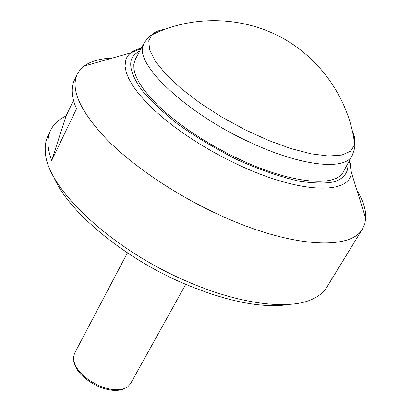<?xml version="1.0" encoding="UTF-8"?>
<svg xmlns="http://www.w3.org/2000/svg" width="411" height="411" viewBox="0 0 411 411"><rect width="100%" height="100%" fill="white"/><g stroke="black" fill="none" stroke-linecap="round" stroke-linejoin="round"><path stroke-width="0.62" d="M164.513 29.392C158.749 30.234 154.479 32.094 151.716 34.981L148.761 40.781L149.614 49.916L155.337 61.229L165.88 74.237L180.881 88.329L199.669 102.771L221.288 116.76L244.555 129.506L268.167 140.295L290.798 148.541L311.235 153.848L328.466 156.026L341.721 155.091L350.537 151.222L354.719 144.749L354.657 137.546L352.391 130.975M185.7 284.371L130.523 383.72L127.595 386.946C121.07 391.025 111.761 390.717 99.678 386.016C83.14 378.089 74.381 368.631 73.415 357.652L74.509 353.434L127.431 252.863M124.821 388.441C118.368 391.56 109.778 391.005 99.051 386.777C84.065 379.718 75.609 371.056 73.682 360.791M135.466 59.004L133.822 64.044L133.95 69.392L135.635 75.47L138.903 82.205L143.737 89.511L150.097 97.284L157.916 105.396L167.092 113.729L177.49 122.129L188.942 130.457L201.262 138.564L214.234 146.306L227.632 153.544L241.216 160.146C292.041 183.758 335.813 187.457 343.252 171.978L343.514 171.495M53.543 176.437C66.998 210.237 122.159 257.003 182.787 283.107C226.877 301.695 262.65 308.774 290.104 304.346M77.155 74.35L74.309 80.345C70.764 87.749 71.504 97.222 76.523 108.771L51.714 160.46C47.137 148.392 46.777 138.337 50.625 130.287L47.892 136.046C45.534 140.999 44.727 146.763 45.472 153.329C47.506 188.418 111.062 248.83 185.823 280.862C239.962 304.818 290.752 310.603 313.865 298.448C319.768 295.478 324.145 291.646 327.002 286.955L362.605 228.691C351.23 250.607 291.651 247.864 221.776 216.042C177.691 196.181 134.351 167.164 107.297 139.935C80.392 111.597 70.343 89.737 77.155 74.35L80.027 69.87L84.024 66.099C90.723 61.213 100.192 58.532 112.424 58.054M50.625 130.287C53.641 124.101 58.768 119.36 66.017 116.051L73.492 100.392M343.252 171.978L352.022 155.795C354.344 149.974 355.243 146.29 354.719 144.749C349.468 100.495 321.561 59.241 281.525 37.499C241.401 15.906 191.629 15.15 151.721 34.981L151.71 34.986C150.133 35.392 147.544 38.156 143.948 43.289L142.838 46.474C136.308 66.043 188.336 114.422 250.684 142.643C301.453 166.378 344.901 170.683 352.022 155.795L352.427 155.019M66.017 116.051L51.714 160.46M331.847 278.627L330.326 281.52M356.928 190.252C363.226 200.753 366.165 210.139 365.744 218.426L364.778 223.831L362.605 228.691M349.386 160.66L350.922 165.977L351.277 172.204C350.824 194.639 301.397 194.136 240.214 165.7L226.353 158.995L212.667 151.659L199.366 143.819L186.671 135.599L174.778 127.133L163.876 118.563L154.12 110.025L145.638 101.645L138.543 93.559L132.902 85.868L128.766 78.686L126.156 72.1L125.062 66.181L125.638 60.309L126.978 57.119L128.576 54.869L131.217 52.438L133.852 50.794L137.747 49.145L141.317 48.159M347.783 163.619C348.518 170.514 345.728 177.275 335.566 181.467C327.182 183.614 315.042 183.522 299.141 181.184C280.883 177.043 260.492 170.01 237.969 160.1C215.482 148.792 195.24 136.663 177.239 123.711C161.626 111.186 149.81 99.981 141.774 90.086C132.142 76.549 129.83 67.373 130.96 61.357C131.628 57.299 134.546 53.887 139.719 51.118M144.374 42.523L135.209 59.487M365.744 218.426L351.277 172.204L350.074 164.323L349.109 161.174M141.04 48.673L130.626 52.896L84.024 66.099"/></g></svg>
